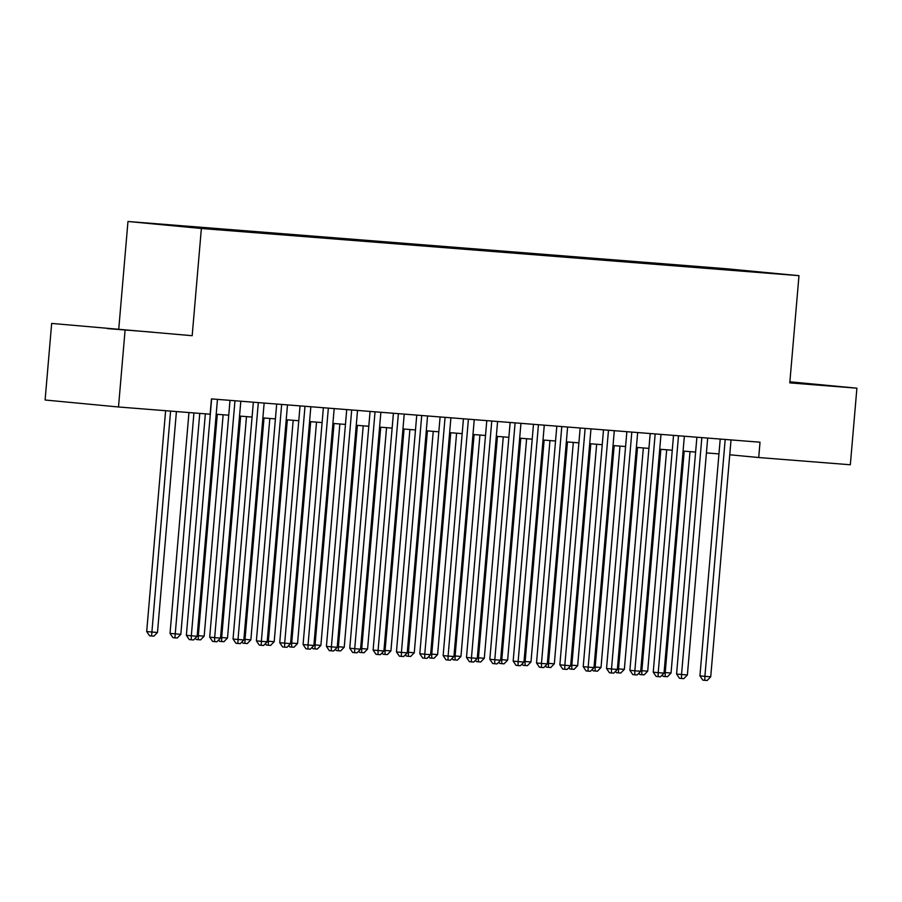 <?xml version="1.0" encoding="UTF-8"?>
<svg xmlns="http://www.w3.org/2000/svg" width="902" height="902" viewBox="0 0 902 902"><rect width="100%" height="100%" fill="white"/><g stroke="black" fill="none" stroke-linecap="round" stroke-linejoin="round"><path stroke-width="1.35" d="M215.093 229.48L198.936 228.037L215.093 229.48M51.662 323.423L192.182 335.702L51.662 323.423L45.1 400.003L118.5 406.982L210.132 414.221L211.44 398.898L760.025 442.205L758.706 457.528L850.338 464.767L856.9 388.176L789.881 381.805M118.782 328.723L127.971 221.497L725.58 268.672L798.98 275.662L201.371 228.477L127.971 221.497M765.415 272.731L781.064 274.129L765.403 272.889M712.58 268.717L712.185 267.973L698.295 266.654L170.726 225.004L228.657 230.506L742.177 271.051M712.185 267.973L742.335 270.837M125.062 330.403L118.5 406.982M192.182 335.702L201.371 228.477M798.98 275.662L789.791 382.876L856.9 388.176M729.752 454.777L758.706 457.528M216.187 414.221L228.736 415.202M239.537 416.059L252.075 417.051M262.877 417.908L275.426 418.889M286.227 419.746L298.765 420.738M309.566 421.584L322.104 422.576M332.906 423.433L345.455 424.425M356.256 425.27L368.794 426.263M379.595 427.12L392.144 428.112M402.946 428.957L415.484 429.95M426.285 430.806L438.823 431.799M449.636 432.644L462.174 433.637M472.975 434.493L485.513 435.474M496.314 436.331L508.863 437.323M519.665 438.18L532.203 439.161M543.004 440.018L555.553 441.01M566.355 441.856L578.892 442.848M589.694 443.705L602.232 444.697M613.033 445.543L625.582 446.535M636.384 447.392L648.921 448.384M659.723 449.23L672.272 450.222M683.073 451.079L695.611 452.071M706.413 452.917L718.95 453.909M698.216 267.578L698.295 266.654M737.723 270.701L737.859 270.002M789.814 382.527L823.436 385.12L789.859 382.053M107.237 328.576L152.291 332.139L107.237 328.576M720.224 439.071L699.929 675.869L704.89 676.342L725.197 439.466M710.72 676.793L707.145 680.503L704.812 680.322L704.89 676.342L710.72 676.793L731.026 439.917M704.812 680.322L702.827 680.131L699.929 675.869M684.19 451.169L665.214 672.565L671.043 673.027L690.03 451.62M664.086 672.452L665.214 672.565L665.135 676.545L663.15 676.353L662.215 674.989M671.043 673.027L667.469 676.726L665.135 676.545M696.885 437.222L676.579 674.019L681.54 674.493L701.846 437.617M687.38 674.955L683.795 678.654L681.461 678.473L681.54 674.493L687.38 674.955L707.687 438.079M681.461 678.473L679.477 678.281L676.579 674.019M673.535 435.384L653.24 672.182L658.201 672.655L678.507 435.779M664.03 673.117L660.456 676.816L658.122 676.635L658.201 672.655L664.03 673.117L684.347 436.241M658.122 676.635L656.137 676.444L653.24 672.182M650.195 433.535L629.9 670.333L634.85 670.806L655.168 433.93M640.691 671.268L637.105 674.978L634.771 674.786L634.85 670.806L640.691 671.268L660.997 434.392M634.771 674.786L632.787 674.595L629.9 670.333M626.856 431.697L606.55 668.495L611.511 668.968L631.817 432.092M617.351 669.431L613.766 673.129L611.432 672.948L611.511 668.968L617.351 669.431L637.658 432.554M611.432 672.948L609.448 672.757L606.55 668.495M660.85 449.32L641.863 670.716L647.704 671.178L666.679 449.782M640.747 670.614L641.863 670.716L641.784 674.696L639.8 674.516L638.875 673.151M647.704 671.178L644.118 674.888L641.784 674.696M637.5 447.482L618.524 668.878L624.353 669.34L643.34 447.933M617.408 668.777L618.524 668.878L618.445 672.858L616.461 672.667L615.536 671.302M624.353 669.34L620.779 673.039L618.445 672.858M614.161 445.633L595.173 667.04L601.014 667.491L619.99 446.095M594.057 666.928L595.173 667.04L595.094 671.009L593.11 670.829L592.186 669.464M601.014 667.491L597.428 671.201L595.094 671.009M590.81 443.795L571.834 665.191L577.675 665.653L596.65 444.258M570.718 665.09L571.834 665.191L571.755 669.171L569.771 668.98L568.846 667.615M577.675 665.653L574.089 669.352L571.755 669.171M603.506 429.859L583.211 666.657L588.172 667.119L608.478 430.243M594.001 667.581L590.427 671.291L588.093 671.099L588.172 667.119L594.001 667.581L614.307 430.705M588.093 671.099L586.108 670.919L583.211 666.657M567.471 441.946L548.495 663.353L554.324 663.816L573.311 442.408M547.367 663.241L548.495 663.353L548.416 667.333L546.432 667.142L545.496 665.777M554.324 663.816L550.75 667.514L548.416 667.333M580.166 428.01L559.86 664.808L564.821 665.281L585.127 428.405M570.662 665.744L567.076 669.442L564.742 669.261L564.821 665.281L570.662 665.744L590.968 428.867M564.742 669.261L562.758 669.07L559.86 664.808M544.131 440.108L525.144 661.504L530.985 661.967L549.961 440.571M524.028 661.403L525.144 661.504L525.065 665.484L523.081 665.293L522.157 663.928M530.985 661.967L527.399 665.665L525.065 665.484M556.816 426.172L536.521 662.97L541.482 663.432L561.788 426.556M547.311 663.895L543.737 667.604L541.403 667.412L541.482 663.432L547.311 663.895L567.617 427.018M541.403 667.412L539.419 667.232L536.521 662.97M520.781 438.259L501.805 659.666L507.634 660.129L526.621 438.722M500.678 659.554L501.805 659.666L501.726 663.646L499.742 663.455L498.817 662.091M507.634 660.129L504.06 663.827L501.726 663.646M533.477 424.323L513.17 661.121L518.131 661.594L538.438 424.718M523.972 662.057L520.386 665.755L518.052 665.575L518.131 661.594L523.972 662.057L544.278 425.18M518.052 665.575L516.068 665.383L513.17 661.121M497.442 436.421L478.455 657.817L484.295 658.28L503.271 436.884M477.338 657.716L478.455 657.817L478.376 661.797L476.391 661.606L475.467 660.241M484.295 658.28L480.71 661.989L478.376 661.797M510.137 422.486L489.831 659.283L494.792 659.757L515.098 422.88M500.633 660.208L497.047 663.917L494.713 663.725L494.792 659.757L500.633 660.208L520.939 423.331M494.713 663.725L492.729 663.545L489.831 659.283M474.091 434.572L455.115 655.979L460.956 656.442L479.932 435.035M453.999 655.867L455.115 655.979L455.036 659.96L453.052 659.768L452.127 658.404M460.956 656.442L457.37 660.14L455.036 659.96M486.787 420.636L466.492 657.434L471.453 657.908L491.759 421.031M477.282 658.37L473.708 662.068L471.374 661.888L471.453 657.908L477.282 658.37L497.588 421.493M471.374 661.888L469.39 661.696L466.492 657.434M450.752 432.734L431.765 654.13L437.605 654.593L456.592 433.197M430.649 654.029L431.765 654.13L431.697 658.11L429.713 657.93L428.777 656.566M437.605 654.593L434.031 658.302L431.697 658.11M463.448 418.799L443.141 655.596L448.102 656.07L468.409 419.193M453.943 656.532L450.357 660.23L448.023 660.05L448.102 656.07L453.943 656.532L474.249 419.655M448.023 660.05L446.039 659.858L443.141 655.596M427.413 430.897L408.426 652.293L414.266 652.755L433.242 431.348M407.309 652.191L408.426 652.293L408.347 656.273L406.362 656.081L405.438 654.717M414.266 652.755L410.681 656.453L408.347 656.273M440.097 416.95L419.802 653.747L424.763 654.221L445.069 417.344M430.592 654.683L427.018 658.381L424.684 658.201L424.763 654.221L430.592 654.683L450.899 417.806M424.684 658.201L422.7 658.009L419.802 653.747M404.062 429.048L385.086 650.443L390.916 650.906L409.903 429.51M383.959 650.342L385.086 650.443L385.007 654.424L383.023 654.243L382.087 652.879M390.916 650.906L387.341 654.615L385.007 654.424M380.723 427.21L361.736 648.606L367.576 649.068L386.552 427.672M360.62 648.504L361.736 648.606L361.657 652.586L359.672 652.394L358.748 651.03M367.576 649.068L363.991 652.766L361.657 652.586M357.372 425.361L338.397 646.768L344.226 647.219L363.213 425.823M337.28 646.655L338.397 646.768L338.318 650.748L336.333 650.556L335.409 649.192M344.226 647.219L340.652 650.928L338.318 650.748M416.758 415.112L396.452 651.909L401.413 652.383L421.719 415.506M407.253 652.845L403.668 656.543L401.334 656.363L401.413 652.383L407.253 652.845L427.559 415.969M401.334 656.363L399.349 656.171L396.452 651.909M393.407 413.274L373.112 650.06L378.073 650.534L398.38 413.657M383.902 650.996L380.328 654.705L377.994 654.514L378.073 650.534L383.902 650.996L404.22 414.119M377.994 654.514L376.01 654.322L373.112 650.06M370.068 411.425L349.773 648.222L354.723 648.696L375.04 411.819M360.563 649.158L356.989 652.856L354.644 652.676L354.723 648.696L360.563 649.158L380.87 412.282M354.644 652.676L352.671 652.484L349.773 648.222M334.033 423.523L315.046 644.919L320.887 645.381L339.862 423.985M313.93 644.817L315.046 644.919L314.967 648.899L312.983 648.707L312.058 647.343M320.887 645.381L317.301 649.079L314.967 648.899M346.729 409.587L326.423 646.384L331.384 646.847L351.69 409.97M337.224 647.309L333.639 651.018L331.305 650.827L331.384 646.847L337.224 647.309L357.53 410.433M331.305 650.827L329.32 650.646L326.423 646.384M310.683 421.674L291.707 643.081L297.547 643.543L316.523 422.136M290.591 642.968L291.707 643.081L291.628 647.061L289.643 646.869L288.719 645.505M297.547 643.543L293.962 647.241L291.628 647.061M323.378 407.738L303.083 644.535L308.044 645.009L328.351 408.132M313.873 645.471L310.299 649.169L307.965 648.989L308.044 645.009L313.873 645.471L334.18 408.595M307.965 648.989L305.981 648.797L303.083 644.535M287.343 419.836L268.368 641.232L274.197 641.694L293.184 420.298M267.24 641.13L268.368 641.232L268.289 645.212L266.304 645.02L265.368 643.656M274.197 641.694L270.623 645.392L268.289 645.212M300.039 405.9L279.733 642.698L284.694 643.16L305 406.283M290.534 643.622L286.949 647.332L284.615 647.14L284.694 643.16L290.534 643.622L310.84 406.746M284.615 647.14L282.63 646.959L279.733 642.698M264.004 417.987L245.017 639.394L250.857 639.856L269.833 418.449M243.901 639.281L245.017 639.394L244.938 643.374L242.954 643.182L242.029 641.818M250.857 639.856L247.272 643.554L244.938 643.374M276.688 404.051L256.394 640.848L261.354 641.322L281.661 404.446M267.184 641.784L263.61 645.482L261.276 645.302L261.354 641.322L267.184 641.784L287.49 404.908M261.276 645.302L259.291 645.11L256.394 640.848M240.654 416.149L221.678 637.545L227.507 638.007L246.494 416.611M220.562 637.443L221.678 637.545L221.599 641.525L219.614 641.345L218.69 639.969M227.507 638.007L223.933 641.717L221.599 641.525M253.349 402.213L233.043 639.011L238.004 639.484L258.31 402.608M243.844 639.935L240.259 643.645L237.925 643.453L238.004 639.484L243.844 639.935L264.151 403.059M237.925 643.453L235.941 643.273L233.043 639.011M217.314 414.311L198.327 635.707L204.168 636.169L223.144 414.762M197.211 635.594L198.327 635.707L198.248 639.687L196.264 639.495L195.339 638.131M204.168 636.169L200.582 639.868L198.248 639.687M230.01 400.364L209.704 637.162L214.665 637.635L234.971 400.759M220.505 638.097L216.92 641.796L214.586 641.615L214.665 637.635L220.505 638.097L240.811 401.221M214.586 641.615L212.601 641.423L209.704 637.162M188.958 412.552L170.027 633.396L180.828 634.32L199.759 413.398M193.93 412.936L174.909 637.838L172.925 637.658L170.027 633.396M180.828 634.32L177.243 638.03L174.909 637.838M205.352 413.838L186.364 635.324L191.325 635.797L211.632 398.921M197.155 636.26L193.58 639.958L191.247 639.777L191.325 635.797L197.155 636.26L217.461 399.383M191.247 639.777L189.262 639.586L186.364 635.324M165.618 410.703L146.688 631.547L151.649 632.02L157.478 632.482L176.42 411.56M170.579 411.098L151.57 636L149.585 635.809L146.688 631.547M157.478 632.482L153.904 636.181L151.57 636"/></g></svg>
